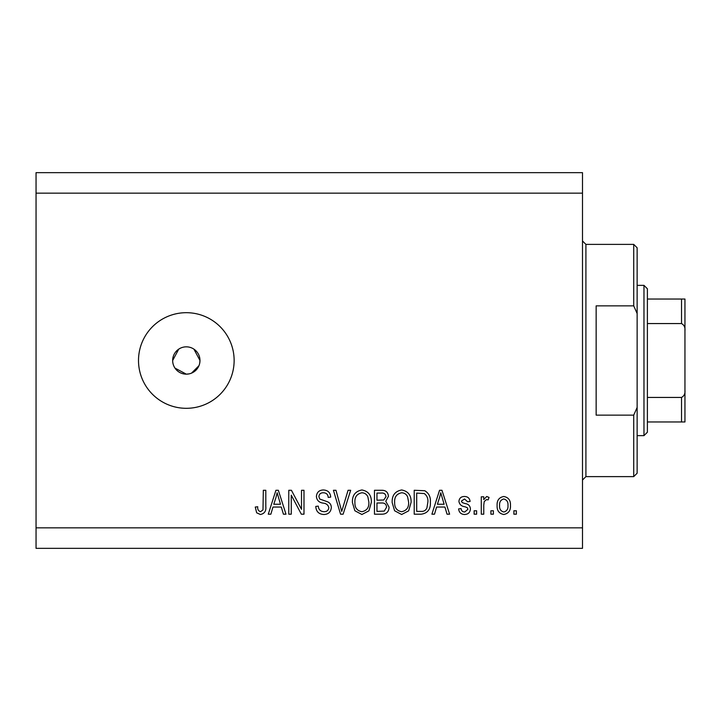 <?xml version="1.0" encoding="UTF-8"?>
<svg xmlns="http://www.w3.org/2000/svg" width="721" height="721" viewBox="0 0 721 721"><rect width="100%" height="100%" fill="white"/><g stroke="black" fill="none" stroke-linecap="round" stroke-linejoin="round"><path stroke-width="1.08" d="M174.96 368.089L186.324 374.163L188.992 373.893M186.324 346.837A13.663 13.663 0 0 0 172.661 360.5A13.663 13.663 0 0 0 186.324 374.163A13.663 13.663 0 0 0 199.978 360.5A13.663 13.663 0 0 0 186.324 346.837M178.736 349.135L172.661 360.5M186.324 312.689A47.811 47.811 0 0 0 138.504 360.5A47.811 47.811 0 0 0 186.324 408.311A47.811 47.811 0 0 0 234.136 360.5A47.811 47.811 0 0 0 186.324 312.689M199.717 363.177L199.978 360.5L193.913 349.144M582.496 193.156L36.05 193.156L36.05 172.661L582.496 172.661L582.496 548.339L36.05 548.339L36.05 527.844L582.496 527.844M291.266 495.156L291.266 514.19L288.779 514.19L288.779 490.28L291.419 490.28L301.513 509.332L301.513 490.28L303.992 490.28L303.992 514.19L301.333 514.19L291.266 495.156M331.318 507.539C330.876 512.045 328.361 514.37 323.783 514.497C318.754 514.181 316.095 511.495 315.789 506.421L318.276 506.115C318.592 509.621 320.503 511.486 323.999 511.703C326.874 511.73 328.488 510.36 328.83 507.611C328.091 504.826 326.099 503.321 322.864 503.087C318.97 502.456 316.816 500.266 316.411 496.517C316.771 492.317 319.088 490.127 323.35 489.974C327.893 490.19 330.344 492.569 330.696 497.111L328.208 497.418C327.983 494.435 326.388 492.876 323.432 492.767C320.728 492.722 319.223 493.993 318.898 496.58L319.673 499.004L327.631 501.825C330.056 502.952 331.29 504.853 331.318 507.539M350.658 490.28L343.133 514.19L340.564 514.19L333.417 490.28L335.968 490.28L341.718 511.396L348.081 490.28L350.658 490.28M361.897 514.497L354.849 510.747L352.425 502.546C352.136 495.435 355.3 491.244 361.915 489.974C368.395 491.208 371.54 495.309 371.369 502.258L368.936 510.847L361.897 514.497M401.642 514.497L394.585 510.747L392.17 502.546C391.882 495.435 395.045 491.244 401.651 489.974C408.131 491.208 411.285 495.309 411.105 502.258L408.672 510.847L401.642 514.497M436.584 507.043L434.493 514.19L431.906 514.19L439.549 490.28L441.964 490.28L449.607 514.19L447.029 514.19L444.938 507.043L436.584 507.043M516.362 510.774L516.362 514.19L513.875 514.19L513.875 510.774L516.362 510.774M36.05 193.156L36.05 527.844M510.459 505.313C510.783 510.495 508.557 513.559 503.79 514.497C499.076 513.577 496.85 510.576 497.111 505.493C496.841 500.392 499.067 497.391 503.79 496.49C508.44 497.373 510.666 500.311 510.459 505.313M493.38 510.774L493.38 514.19L490.902 514.19L490.902 510.774L493.38 510.774M483.764 505.178L483.764 514.19L481.277 514.19L481.277 496.796L483.764 496.796L483.764 499.572L486.693 496.49L489.036 497.418L488.108 499.905L486.423 499.59L484.206 501.618L483.764 505.178M476.617 510.774L476.617 514.19L474.139 514.19L474.139 510.774L476.617 510.774M470.407 508.891C470.137 512.496 468.181 514.361 464.531 514.497C461.034 514.316 459.061 512.451 458.61 508.909L461.098 508.602C461.341 510.774 462.549 511.91 464.703 512.009L467.929 509.314L467.361 507.737L465.018 506.782C461.557 506.358 459.529 504.583 458.926 501.446C459.25 498.184 461.089 496.535 464.432 496.49C467.749 496.544 469.641 498.202 470.101 501.455L467.614 501.771L464.522 498.977L461.404 501.095L462.188 502.546L464.973 503.537C468.317 503.961 470.128 505.745 470.407 508.891M430.356 502.104C430.779 509.179 427.751 513.208 421.262 514.19L414.215 514.19L414.215 490.28L424.75 490.722C428.878 493.218 430.752 497.012 430.356 502.104M389.061 507.169C388.862 511.811 386.447 514.145 381.833 514.19L374.469 514.19L374.469 490.28L381.887 490.28C385.897 490.307 388.087 492.308 388.439 496.291L385.771 501.302L389.061 507.169M272.962 507.043L270.871 514.19L268.284 514.19L275.927 490.28L278.342 490.28L285.985 514.19L283.407 514.19L281.316 507.043L272.962 507.043M260.407 514.497L256.667 512.811L255.252 507.043L257.73 506.737C257.424 509.323 258.352 510.982 260.515 511.703L262.994 509.9L263.318 490.28L265.806 490.28L265.806 506.512C266.283 511.027 264.481 513.685 260.407 514.497M191.552 373.118L198.942 365.727M503.727 498.977C500.68 499.869 499.302 502.041 499.59 505.484C499.302 508.999 500.716 511.171 503.853 512.009C506.89 511.108 508.269 508.927 507.981 505.484C508.269 501.978 506.854 499.806 503.727 498.977M439.648 497.292L437.395 504.249L444.118 504.249L440.756 492.767L439.648 497.292M416.693 493.074L416.693 511.396L420.965 511.396C423.813 511.604 425.796 510.441 426.922 507.908L427.877 502.068C428.211 498.463 427.012 495.624 424.272 493.552L416.693 493.074M401.669 492.767C396.613 493.795 394.27 497.066 394.648 502.591C394.495 507.737 396.82 510.774 401.615 511.703C406.563 510.702 408.897 507.53 408.627 502.186L407.59 496.778C406.41 494.264 404.436 492.921 401.669 492.767M376.957 493.074L376.957 500.212L383.788 499.986L385.96 496.688C385.636 493.903 383.987 492.695 381.021 493.074L376.957 493.074M376.957 503.006L376.957 511.396L384.293 511.09L386.582 507.187C386.312 504.195 384.626 502.807 381.535 503.006L376.957 503.006M361.933 492.767C356.868 493.795 354.525 497.066 354.912 502.591C354.75 507.737 357.075 510.774 361.879 511.703C366.818 510.702 369.152 507.53 368.882 502.186L367.845 496.778C366.665 494.264 364.691 492.921 361.933 492.767M276.026 497.292L273.773 504.249L280.496 504.249L277.134 492.767L276.026 497.292M633.723 305.857L633.723 244.383L637.139 247.799L637.139 313.545L633.723 305.857L596.15 305.857L596.15 415.143L633.723 415.143L637.139 407.455L637.139 473.201L633.723 476.617L633.723 415.143M637.139 407.455L637.139 313.545M684.95 398.407L684.95 322.593M643.97 285.363L647.386 288.779L647.386 432.221L643.97 435.637L643.97 285.363L637.139 285.363M647.386 299.026L684.95 299.026L684.95 421.974L681.534 421.974L684.95 421.974M684.95 330.723C685.301 327.424 684.166 325.036 681.534 323.558L681.534 299.026M647.386 323.558L681.534 323.558M647.386 397.442L681.534 397.442C684.157 395.991 685.292 393.594 684.95 390.277M647.386 421.974L681.534 421.974L681.534 397.442M684.95 299.026L683.887 299.026M633.723 244.383L585.912 244.383L585.912 476.617L582.496 480.033M585.912 244.383L582.496 240.967M633.723 476.617L585.912 476.617M643.97 435.637L637.139 435.637"/></g></svg>
